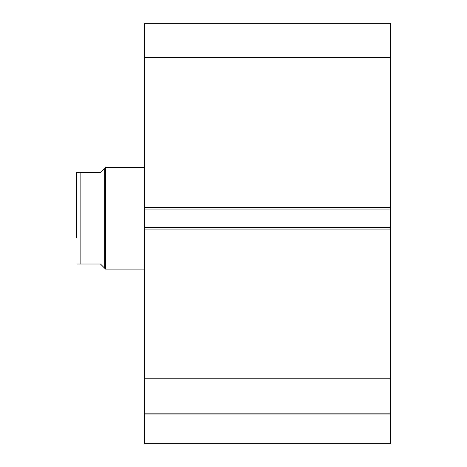 <?xml version="1.0" encoding="UTF-8"?>
<svg xmlns="http://www.w3.org/2000/svg" width="467" height="467" viewBox="0 0 467 467"><rect width="100%" height="100%" fill="white"/><g stroke="black" fill="none" stroke-linecap="round" stroke-linejoin="round"><path stroke-width="0.7" d="M76.734 198.586L76.734 237.907L76.734 172.486L100.463 172.486L105.548 167.402L144.525 167.402M76.734 237.907L76.734 172.486L80.126 172.486L80.126 264.007L76.734 264.007L100.463 264.007L105.548 269.091L105.548 167.402M144.525 269.091L105.548 269.091M104.696 268.245L104.696 168.254M390.266 229.093L144.525 229.093L144.525 227.4L390.266 227.4L390.266 443.65L144.525 443.65L144.525 441.957L390.266 441.957M144.525 209.093L144.525 23.35L390.266 23.35L390.266 209.093L144.525 209.093L144.525 227.4M390.266 227.4L390.266 209.093M390.266 414.007L144.525 414.007L144.525 229.093M144.525 414.007L144.525 441.957M144.525 57.68L390.266 57.68M390.266 378.813L144.525 378.813M144.525 413.143L390.266 413.143M144.525 207.401L390.266 207.401"/></g></svg>
